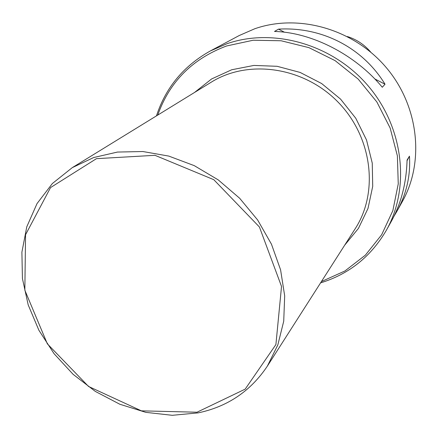 <?xml version="1.0" encoding="UTF-8"?>
<svg xmlns="http://www.w3.org/2000/svg" width="438" height="438" viewBox="0 0 438 438"><rect width="100%" height="100%" fill="white"/><g stroke="black" fill="none" stroke-linecap="round" stroke-linejoin="round"><path stroke-width="0.66" d="M396.801 211.505L402.347 201.54C424.74 161.737 418.848 105.843 386.092 67.392C353.433 28.875 298.486 13.436 254.785 28.749L239.219 35.533L210.328 50.961L226.939 43.734C273.63 27.452 332.869 44.315 368.254 85.99C403.748 127.589 410.302 187.743 386.42 230.158L391.298 221.393C401.137 203.522 406.398 183.079 407.077 160.051L409.459 156.163C410.68 175.638 406.464 194.089 396.801 211.505L393.932 216.367M274.506 31.454L278.502 29.138C321.629 26.614 362.576 47.419 385.018 84.216L382.292 87.255C355.322 54.63 311.812 32.385 274.506 31.454M370.762 52.155C364.405 44.681 356.614 39.475 347.4 36.54M385.018 84.216L374.775 78.922M284.492 32.237L278.502 29.138M407.061 160.708L409.459 156.163M197.007 412.218L141.408 410.844L88.536 386.453L47.337 343.825L24.846 290.219L25.552 234.741L50.54 187.584L96.448 158.666L154.975 155.315L213.771 179.673L259.416 226.988L281.525 286.463L275.902 344.569L245.171 389.141L197.007 412.218M198.157 412.881L172.265 415.306L145.81 412.35L119.831 404.247L95.298 391.397L73.108 374.331L54.077 353.707L38.905 330.285L28.202 304.919L22.426 278.541L21.9 252.157L26.778 226.818L37.022 203.593L52.363 183.533L72.292 167.628L93.672 157.538L117.477 152.057L142.843 151.526L168.789 156.087L194.275 165.646L218.234 179.887L239.657 198.255L257.654 220.002L271.472 244.207L280.588 269.852L284.689 295.874L283.72 321.229L277.823 344.936L267.355 366.13C250.667 391.096 227.601 406.683 198.157 412.881M321.399 281.596L344.903 270.985L365.352 255.173L381.651 234.763L392.859 210.618L398.251 183.867L397.381 155.846L390.154 128.038L376.861 101.961L358.169 79.064L335.097 60.63L308.927 47.643L281.119 40.761L253.191 40.236L226.61 45.963C192.474 58.763 169.528 81.802 157.762 115.074M72.292 167.628L211.302 82.152C248.231 59.042 303.512 66.751 337.786 101.835C372.262 136.711 379.001 192.123 355.251 228.641L267.355 366.13M194.554 92.451L211.592 78.966L231.697 69.768L253.909 65.432L277.117 66.297L300.112 72.423L321.651 83.543L340.556 99.108L355.787 118.282L366.529 140.012L372.251 163.111L372.716 186.336L367.991 208.466L358.443 228.401L344.662 245.203M210.328 50.961C183.719 65.842 165.767 87.48 156.47 115.873M320.578 282.877C349.13 274.073 371.074 256.504 386.42 230.158"/></g></svg>

